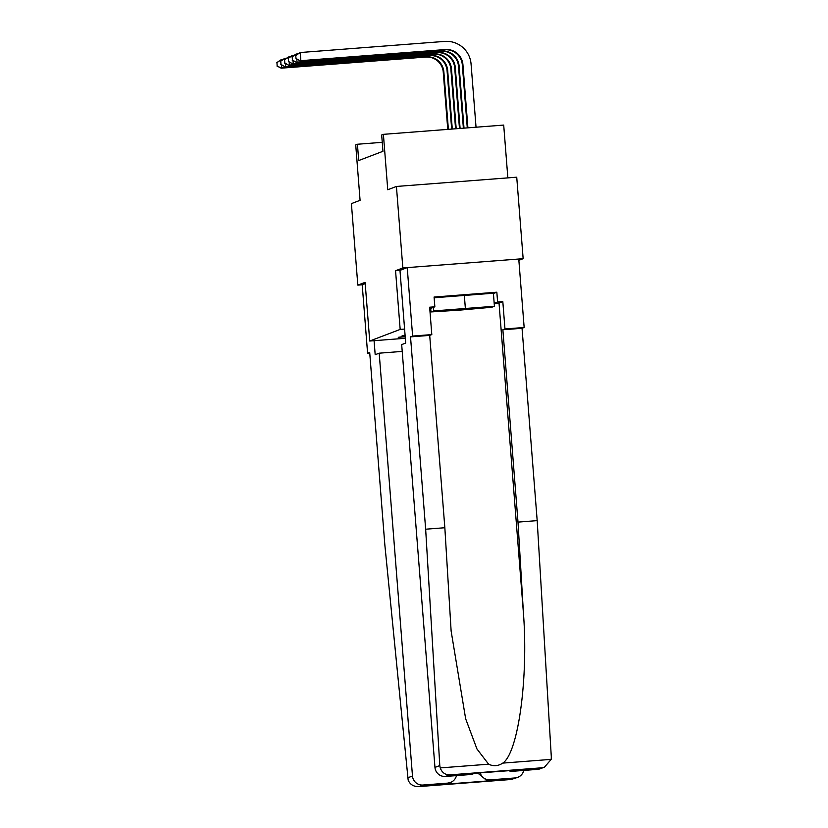 <?xml version="1.0" encoding="UTF-8"?>
<svg xmlns="http://www.w3.org/2000/svg" width="828" height="828" viewBox="0 0 828 828"><rect width="100%" height="100%" fill="white"/><g stroke="black" fill="none" stroke-linecap="round" stroke-linejoin="round"><path stroke-width="1.24" d="M507.854 177.875L503.703 125.08L383.395 134.343L381.677 134.995L382.96 151.296L358.71 160.539L357.427 144.248L355.719 144.9L360.076 200.314L351.403 203.626L357.82 285.122L362.209 284.78L365.2 283.642M518.866 260.323L523.151 258.688L516.734 177.192L396.426 186.455L402.843 267.951L395.556 270.725L400.172 329.409L404.592 329.068M523.151 258.688L402.843 267.951M400.172 329.409L369.723 341.022L405.316 338.279M405.161 336.334L398.258 337.317L405.202 336.779M405.078 335.185L402.066 335.857L405.109 335.63M383.395 134.343L387.752 189.757L396.426 186.455M369.723 341.022L365.107 282.348L357.82 285.122M382.257 142.333L357.427 144.248M395.556 270.725L399.976 270.383L405.699 343.082L401.683 344.603L434.959 767.421L439.792 765.579L440.217 767.918C441.945 772.472 445.06 774.801 449.552 774.894L445.485 776.447A9.812 9.781 -110.9 0 1 434.959 767.421M447.762 129.385L443.249 72.108A16.353 16.301 69.1 0 0 425.706 57.06L281.178 68.175L277.183 65.898L276.925 62.638L277.183 65.898M448.383 129.344L443.86 71.87A16.353 16.301 69.1 0 0 426.316 56.821L281.789 67.948L281.551 64.946M276.687 62.731L280.537 60.03L282.783 59.668M276.925 62.638L281.147 59.792L281.22 60.765M276.935 65.992L281.178 68.175M445.185 310.21L441.521 310.748L445.298 310.748L456.073 310.076L483.873 307.416L445.185 310.21M434.141 297.759L493.395 293.215L494.419 306.256L491.78 307.26L460.057 310.107L430.974 311.939L433.613 310.935L494.419 306.256M430.695 308.399L430.974 311.939M433.334 307.385L433.613 310.935M464.311 295.058L465.336 308.099M374.08 340.691L375.187 354.715L379.193 353.183L412.479 776.002A9.812 9.781 69.1 0 0 422.994 785.027L447.71 783.122A9.812 9.781 69.1 0 0 456.466 775.608M379.193 353.183L402.222 351.414M422.994 785.027L418.927 786.579C413.7 786.755 410.119 784.613 408.163 780.142L384.834 544.783L369.702 352.438L367.591 353.245L369.743 353.08M367.591 353.245L362.209 284.78M480.168 772.886A9.812 9.781 69.1 0 0 490.311 779.852L515.016 777.947A9.812 9.781 69.1 0 0 523.772 770.423M450.442 782.512L447.71 783.122M490.311 779.852L487.371 780.97L477.787 773.073M510.948 779.5L418.689 786.6L511.155 779.49L515.016 777.947M517.748 777.337L511.155 779.49M493.416 293.505L496.841 292.201L434.079 297.035L434.855 306.805L429.649 307.209L431.802 334.595L429.701 335.392L444.843 527.736L451.125 631.05L465.646 718.776L476.949 748.967L488.613 764.192C493.467 766.49 498.187 766.128 502.772 763.105C518.09 753.304 528.399 679.095 523.493 613.931L517.997 522.106L502.865 329.761L504.966 328.964L502.813 301.578L499.025 303.027A36.794 0.828 -4.5 0 1 494.223 303.762M444.843 527.736L425.654 529.206L410.522 336.872L412.623 336.075L407.231 267.61L399.976 270.383M439.792 765.579L425.654 529.206M431.802 334.595L412.623 336.075M429.701 335.392L410.522 336.872M537.507 769.367L544.514 767.121L540.239 768.757A9.812 9.781 -110.9 0 1 537.507 769.367L512.791 771.272A9.812 9.781 -110.9 0 1 508.671 770.692M496.841 292.201L497.607 301.982L502.813 301.578M544.514 767.121L551.179 759.38L551.313 756.999L537.186 520.626L522.044 328.292L524.155 327.484L504.966 328.964M524.155 327.484L518.763 259.029L407.231 267.61M522.044 328.292L502.865 329.761M537.186 520.626L517.997 522.106M474.527 773.321L472.923 773.932A9.812 9.781 -110.9 0 1 470.2 774.553L445.485 776.447M430.726 308.751A36.794 0.828 -4.5 0 1 429.773 308.792L430.726 308.709M434.855 306.805L429.773 308.751M494.192 303.286L497.607 301.982M515.254 770.185L512.791 771.272M470.2 774.553L473.544 773.393M451.664 129.085L447.068 70.649A16.353 16.301 69.1 0 0 429.525 55.6L284.987 66.726L280.992 64.439L280.744 61.179L280.992 64.439M452.285 129.044L447.679 70.421A16.353 16.301 69.1 0 0 430.136 55.372L285.598 66.488L285.36 63.487M280.495 61.272L284.346 58.571L286.602 58.219M280.744 61.179L284.956 58.343L285.039 59.305M280.754 64.532L284.987 66.726M455.566 128.785L450.877 69.2A16.353 16.301 69.1 0 0 433.334 54.151L288.806 65.267L284.811 62.99L284.553 59.73L284.811 62.99M456.197 128.744L451.488 68.962A16.353 16.301 69.1 0 0 433.944 53.913L289.417 65.039L289.179 62.038M284.314 59.823L288.165 57.122L290.411 56.759M284.553 59.73L288.775 56.884L288.848 57.856M284.563 63.083L288.806 65.267M459.468 128.485L454.686 67.741A16.353 16.301 69.1 0 0 437.153 52.692L292.615 63.818L288.62 61.531L288.372 58.27L288.62 61.531M460.099 128.443L455.296 67.503A16.353 16.301 69.1 0 0 437.764 52.454L293.226 63.58L292.988 60.579M288.123 58.364L291.974 55.662L294.23 55.3M288.372 58.27L292.584 55.435L292.657 56.397M288.382 61.624L292.615 63.818M463.38 128.185L458.505 66.281A16.353 16.301 69.1 0 0 440.962 51.232L296.424 62.359L292.439 60.071L292.18 56.821L292.439 60.071M464.001 128.143L459.116 66.054A16.353 16.301 69.1 0 0 441.572 51.005L297.035 62.131L296.807 59.13M291.932 56.915L295.782 54.213L298.039 53.851M292.18 56.821L296.403 53.975L296.476 54.948M292.191 60.165L296.424 62.359M295.751 55.455L296.01 58.716L295.751 55.455L300.212 52.526L444.75 41.4A24.529 24.457 -110.9 0 1 471.06 63.973L476.038 127.212M467.282 127.885L462.314 64.832A16.353 16.301 69.1 0 0 444.771 49.783L300.243 60.91L296.248 58.622M467.903 127.833L462.924 64.594A16.353 16.301 69.1 0 0 445.392 49.545L300.854 60.672L300.212 52.526L295.989 55.362M296.01 58.716L300.243 60.91M443.249 72.108L443.86 71.87M425.706 57.06L426.316 56.821M487.371 780.97L444.781 784.24M407.645 777.834L412.479 776.002M440.217 767.918L488.613 764.192M502.772 763.105L551.179 759.38M541.574 767.815L449.552 774.894M473.13 773.424L515.73 770.154M499.025 303.027L523.493 613.931M447.068 70.649L447.679 70.421M429.525 55.6L430.136 55.372M450.877 69.2L451.488 68.962M433.334 54.151L433.944 53.913M454.686 67.741L455.296 67.503M437.153 52.692L437.764 52.454M458.505 66.281L459.116 66.054M440.962 51.232L441.572 51.005M462.314 64.832L462.924 64.594M444.771 49.783L445.392 49.545M473.337 773.414L515.492 770.175"/></g></svg>
